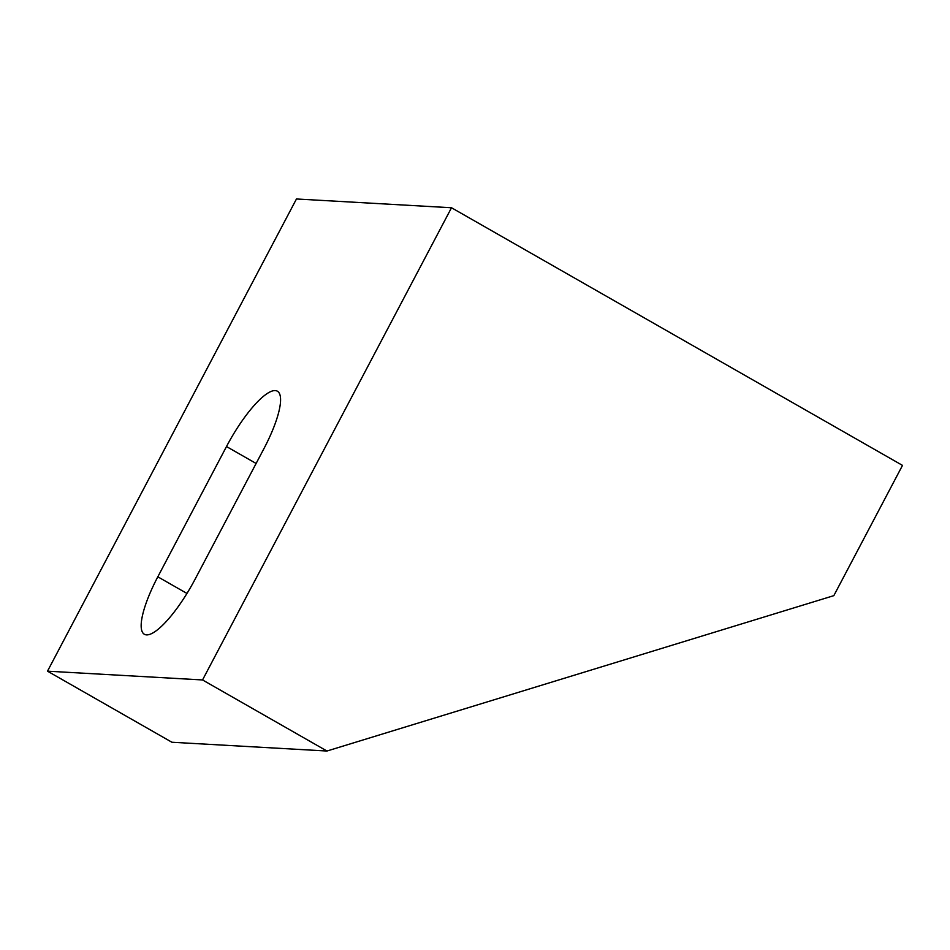 <?xml version="1.0" encoding="UTF-8"?>
<svg xmlns="http://www.w3.org/2000/svg" width="950" height="950" viewBox="0 0 950 950"><rect width="100%" height="100%" fill="white"/><g stroke="black" fill="none" stroke-linecap="round" stroke-linejoin="round"><path stroke-width="1.43" d="M226.492 446.548A64.933 16.91 119.7 0 1 277.412 391.222A64.933 16.91 119.7 0 1 263.922 448.661L195.249 578.918A64.933 16.91 119.7 0 1 144.329 634.244A64.933 16.91 119.7 0 1 157.819 576.804L226.492 446.548L256.12 463.469M202.54 679.951L47.5 671.175L171.914 742.247L326.954 751.023L833.827 595.65L902.5 465.393L451.499 207.753L202.54 679.951L326.954 751.023M47.5 671.175L296.459 198.977L451.499 207.753M157.819 576.804L186.948 593.441"/></g></svg>
